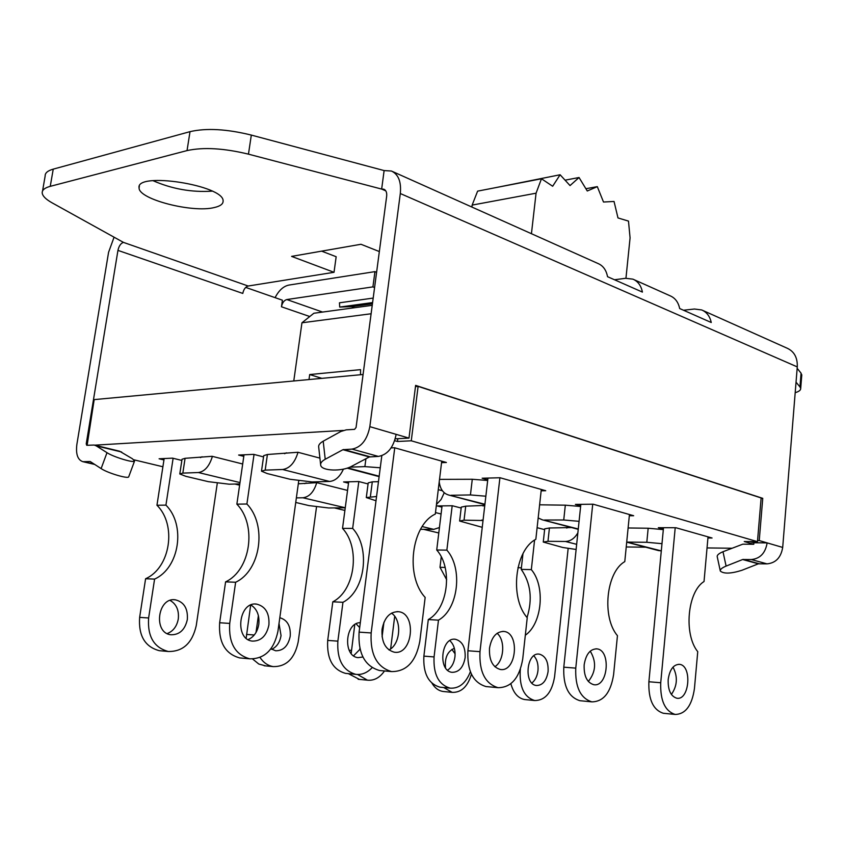 <?xml version="1.0" encoding="UTF-8"?>
<svg xmlns="http://www.w3.org/2000/svg" width="844" height="844" viewBox="0 0 844 844"><rect width="100%" height="100%" fill="white"/><g stroke="black" fill="none" stroke-linecap="round" stroke-linejoin="round"><path stroke-width="1.27" d="M383.946 622.228L382.089 636.904M436.475 504.417L441.106 499.479L444.239 492.748M366.328 497.327L368.206 482.873L372.299 481.84L378.471 481.671M376.013 500.766L366.296 497.559L376.561 496.504M348.688 481.808L342.527 528.386L352.655 528.407L358.805 481.555M372.12 667.688C367.214 672.826 361.759 675.042 355.757 674.335C342.833 670.621 336.872 659.565 337.864 641.155L342.959 602.299L332.81 601.804L327.704 640.406C326.691 658.7 332.652 669.693 345.576 673.385L347.137 673.533M352.655 528.407C370.748 547.798 365.283 590.937 342.959 602.299M362.899 657.012L358.067 657.624C342.727 656.495 344.964 622.397 360.304 622.672M332.81 601.804C355.124 590.526 360.61 547.65 342.527 528.386M359.671 627.567L356.115 623.821M353.583 655.799L360.029 649.215M384.115 170.572L381.657 189.077L248.463 154.157L251.322 135.082L384.115 170.572L391.468 171.037C398.463 174.381 401.417 181.882 400.309 193.529L369.83 426.653C367.172 439.893 361.211 447.373 351.969 449.113L342.928 449.704L325.225 459.263C321.743 461.204 320.235 463.208 320.699 465.255C321.669 471.089 342.115 471.722 351.642 466.299L369.324 456.952L378.376 456.414C387.618 454.737 393.547 447.383 396.142 434.354L408.992 438.11L415.628 385.381L762.754 498.34L759.231 540.571L767.143 542.882L753.945 542.766L753.766 544.285L742.815 544.169L722.991 551.723C718.814 553.485 716.904 555.162 717.242 556.766L720.259 570.776M753.766 544.285L744.239 541.531L757.469 541.648L411.271 440.79L397.482 441.486L394.675 440.673M343.265 430.429L94.707 445.168M133.89 459.801L162.903 466.764M234.896 484.045L239.622 485.173M334.34 507.909L344.901 510.441M423.614 529.336L438.785 532.975M731.621 548.231L707.04 547.935M645.744 547.197L626.237 546.965M435.483 512.572L441.085 513.985M539.622 504.807L565.322 505.176L580.63 506.484M439.524 479.371L472.281 479.265L487.674 480.489M163.947 459.959L159.094 458.777L172.545 458.144L181.85 460.434M298.322 483.791L316.764 482.662L347.549 490.417M179.825 473.727L182.03 459.263L185.079 458.313L212.097 456.298L242.692 464M487.758 479.803L482.146 478.231L500.091 477.746L545.73 490.723L541.152 490.807M391.11 447.9L394.559 447.742L446.402 462.48L441.56 462.66M628.115 527.975L648.171 528.238L663.321 529.61M663.373 529.114L658.331 527.7L675.896 527.732L712.062 538.008L707.926 537.976M580.693 505.894L575.386 504.406L593.184 504.206L633.665 515.726L629.318 515.737M243.8 456.372L238.641 455.053L253.664 454.346L263.539 456.899M261.534 470.899L263.718 455.644L267.411 454.494L297.943 452.268L319.908 458.123M438.279 489.647L442.404 490.744M348.509 483.201L343.592 481.945L358.753 481.534L368.068 483.95M441.908 507.138L437.213 505.936L452.405 505.767L461.162 508.035M459.642 520.843L461.278 507.117L465.709 506.178L484.783 505.408M537.111 527.69L544.623 529.631M543.283 541.911L544.707 528.829L549.423 527.996L571.536 527.553M298.713 480.922L277.929 631.323C273.994 649.817 264.605 658.985 249.75 658.816C235.191 654.754 228.502 642.959 229.716 623.421L235.634 582.254L225.591 581.864L219.651 622.745C218.448 642.147 225.116 653.868 239.654 657.909L241.658 658.088M329.571 481.449L312.069 481.935L290.03 479.265L267.221 473.558L261.503 471.174L265.185 470.129L282.613 469.496L329.571 481.449C335.3 480.911 339.91 476.807 343.424 469.127M286.39 452.817L284.618 453.703M298.016 452.289C294.841 462.723 289.714 468.462 282.613 469.496M244.022 454.8L236.869 504.153L246.902 504.016L254.033 454.441M246.902 504.016C267.2 524.852 260.87 570.47 235.634 582.254M268.909 624.961C266.588 635.785 261.102 641.166 252.451 641.113C234.126 639.604 238.673 601.065 256.724 604.135C265.522 606.393 269.584 613.335 268.909 624.961M225.591 581.864C250.784 570.164 257.135 524.841 236.869 504.153M248.125 639.604C253.917 636.988 257.473 631.882 258.802 624.296C259.635 615.403 257.009 608.967 250.932 604.99M217.277 483.296L196.251 625.594C192.295 643.075 182.99 651.705 168.304 651.494C153.935 647.601 147.373 636.429 148.618 617.977L154.589 579.089L145.601 578.741L139.64 617.375C138.384 635.711 144.936 646.81 159.284 650.682L161.257 650.861M239.802 483.907L229.23 484.203L208.373 481.671L185.807 476.311L179.783 473.959L182.832 473.104L198.403 472.534L239.991 482.578M202.054 456.762L200.45 457.606M212.403 456.372C209.396 466.183 204.733 471.574 198.403 472.534M164.169 458.545L156.952 505.25L165.93 505.134L173.115 458.292M165.93 505.134C185.944 524.82 179.54 568.001 154.589 579.089M187.336 619.549C185.015 629.772 179.582 634.846 171.026 634.772C152.933 633.274 157.522 596.877 175.352 599.82C184.045 601.972 188.043 608.556 187.336 619.549M145.601 578.741C170.52 567.727 176.923 524.82 156.952 505.25M167.207 633.57C173.199 631.249 176.892 626.375 178.295 618.947C179.139 610.265 176.407 604.093 170.119 600.432M316.511 506.991L298.196 641.894C294.725 658.478 286.433 666.718 273.329 666.612C267.959 665.768 263.528 662.719 260.036 657.487M296.371 497.886L302.922 497.77L345.259 507.761M344.457 507.803L328.632 507.972L308.893 505.588L295.738 502.454M306.161 482.947L304.673 483.623M316.743 482.662C313.915 491.936 309.305 496.968 302.922 497.77M256.017 632.472L258.391 615.603M279.807 617.734C287.361 619.897 290.832 626.069 290.22 636.249C288.173 645.955 283.331 650.798 275.671 650.777L270.913 648.804M250.668 605.106L246.174 638.191M252.609 659.006L258.791 664.038L265.712 665.905M271.673 649.321C276.758 646.937 279.881 642.358 281.041 635.585L279.016 623.473M568.149 548.516L554.592 676.688C551.944 692.449 545.319 700.404 534.748 700.541C524.367 697.387 519.514 687.554 520.199 671.043L520.389 669.334M568.065 527.553L566.63 528.027M576.125 549.465L562.842 547.492L543.262 542.048L547.978 541.31L565.427 541.468L576.663 544.327M577.866 532.838C574.627 538.409 570.481 541.289 565.427 541.468M522.963 553.727L521.223 569.373L531.33 569.626L534.568 540.097M531.33 569.626C545.519 586.179 542.207 623.589 525.327 635.226M548.094 671.497C546.532 680.739 542.65 685.412 536.467 685.507C523.385 684.505 526.456 651.726 539.358 654.142C545.572 655.936 548.484 661.717 548.094 671.497M510.873 683.724C513.437 692.966 518.005 698.231 524.588 699.539L525.59 699.634M527.057 617.502C532.701 599.113 530.76 583.067 521.223 569.373M531.868 683.018C535.223 680.338 537.259 676.223 537.966 670.663C538.472 664.365 537.101 659.417 533.83 655.809M441.254 556.871L439.998 567.305L445.147 567.442M471.416 674.187C467.745 686.594 461.33 692.66 452.162 692.365L443.691 687.533M445.537 667.868C444.577 657.803 447.52 651.294 454.357 648.329M432.033 683.302C434.892 688.029 438.532 690.751 442.931 691.458L443.944 691.553M446.687 579.765L439.998 567.305M455.095 653.826L451.909 649.384M394.697 616.342L390.635 648.857M422.2 526.572L433.763 529.367L439.439 527.553M433.763 529.367L420.523 529.325M384.505 670.948C379.758 677.753 374.061 680.823 367.404 680.159L357.571 674.493M351.167 653.488L354.775 624.623M359.787 649.658L359.85 648.487M348.35 673.639L359.417 679.388M484.561 505.408L483.021 505.989M482.24 527.321L459.621 521.033L464.052 520.178L483.032 520.505M483.084 520.02L481.597 520.136M442.066 505.883L436.728 549.993L446.866 550.14L452.184 505.767M470.372 671.771C465.835 683.218 459.094 688.683 450.158 688.155C438.606 684.748 433.246 674.335 434.069 656.927L438.479 620.15L428.298 619.57L423.878 656.126C423.044 673.428 428.404 683.777 439.956 687.174L441.19 687.29M446.866 550.14C463.103 568.276 458.366 609.189 438.479 620.15M465.128 657.666C463.345 667.382 459.02 672.267 452.141 672.33C437.593 671.18 441.085 636.682 455.433 639.288C462.364 641.218 465.593 647.348 465.128 657.666M428.298 619.57C448.196 608.682 452.954 568.012 436.728 549.993M447.573 670.168C451.603 667.488 454.061 663.057 454.937 656.875C455.538 649.817 453.829 644.415 449.82 640.659M381.815 455.718L359.09 632.135C357.972 653.404 364.777 666.19 379.505 670.505L381.53 670.685M441.739 461.151L435.304 514.07C411.418 525.095 404.983 575.956 425.165 597.415L419.816 641.313C415.976 661.559 406.576 671.645 391.595 671.592C376.867 667.256 370.052 654.374 371.16 632.947L394.749 447.795M349.827 467.165L364.882 466.616L380.264 467.776M388.947 649.933C400.562 644.426 402.219 620.045 391.5 613.145M382.037 629.392C384.347 617.66 389.77 611.752 398.315 611.689C417.02 612.966 412.811 655.619 394.222 652.18C385.465 649.669 381.404 642.073 382.037 629.392M487.959 478.073L467.914 650.766C467.027 670.706 473.041 682.627 485.975 686.552L487.537 686.689M541.299 489.457L535.834 539.305C514.861 550.035 509.417 597.816 527.236 617.734L522.721 659.006C519.419 678.048 511.2 687.607 498.055 687.681C485.121 683.745 479.097 671.74 479.983 651.652L499.912 477.746M484.92 504.248L448.808 495.059C443.406 493.571 440.209 489.172 439.218 481.871M451.076 495.28L470.435 494.943L485.849 496.209M494.869 666.728C504.153 661.01 505.524 640.227 497.116 633.295M489.499 648.213C491.493 637.146 496.251 631.555 503.773 631.439C520.178 632.557 516.549 672.552 500.249 669.461C492.579 667.171 488.992 660.082 489.499 648.213M580.851 504.343L563.792 667.182C563.075 685.95 568.445 697.123 579.902 700.699L581.126 700.815M629.445 514.524L624.782 561.629C606.224 572.042 601.593 617.122 617.449 635.69L613.599 674.63C610.739 692.607 603.502 701.68 591.876 701.86C580.429 698.262 575.059 687.027 575.766 668.131L592.72 504.216M578.267 528.988L542.238 519.798L538.177 517.952M544.496 520.031L563.739 519.988L579.068 521.328M588.331 681.467C595.948 671.877 596.592 661.77 590.251 651.157M584.164 664.798C585.894 654.322 590.093 649.015 596.771 648.867C611.267 649.838 608.144 687.491 593.733 684.684C586.949 682.585 583.763 675.96 584.164 664.798M663.5 527.711L648.888 681.752C648.319 699.486 653.14 709.994 663.363 713.275L664.355 713.38M708.032 536.858L704.033 581.516C687.491 591.633 683.534 634.287 697.745 651.673L694.443 688.535C691.964 705.563 685.539 714.193 675.179 714.446C664.988 711.144 660.166 700.573 660.725 682.743L675.211 527.732M661.306 550.9L626.723 542.038M627.778 542.101L646.81 542.281L661.991 543.684M657.803 550.394L660.947 550.889M671.381 694.464C677.384 685.771 677.932 676.656 673.016 667.119M668.184 679.515C669.693 669.577 673.428 664.523 679.388 664.344C692.291 665.188 689.601 700.763 676.772 698.21C670.727 696.279 667.868 690.044 668.184 679.515M87.122 445.284L94.18 399.613L363.078 374.504M415.48 386.584L418.107 386.373L761.13 497.949L757.469 541.648M418.107 386.373L411.271 440.79M397.841 438.69L397.482 441.486M251.322 135.082C226.825 129.037 206.39 127.887 190.016 131.653L187.041 150.591L50.25 186.345C44.711 187.843 42.031 190.048 42.2 192.959C42.569 196.061 45.892 199.374 52.18 202.887L123.424 242.376C120.745 243.346 118.92 246.015 117.949 250.383L86.236 443.86L86.732 445.294L94.19 445.041L96.248 445.864L106.998 452.69L101.122 468.589C107.388 472.914 127.666 479.002 128.678 476.892L134.523 461.119L132.529 458.83L119.595 451.213L94.75 445.178M325.225 459.263L323.199 441.19L340.797 431.506L346.198 429.86L354.586 429.353L356.062 427.497L386.657 196.283C387.016 192.611 386.088 190.259 383.862 189.214L381.657 189.077L385.792 190.871M373.185 298.08L339.457 302.806L339.699 307.079L351.484 306.604L354.586 307.722M372.594 302.563L339.699 307.079M372.436 303.734L351.484 306.604M117.949 250.383L242.787 293.427C243.652 289.323 245.456 286.854 248.178 286.021L334.024 272.306L291.591 256.386L360.989 244.275L379.346 251.565M187.041 150.591C203.415 147.014 223.892 148.206 248.463 154.157M214.239 207.55C192.559 213.11 138.659 199.332 139.081 187.959C135.378 171.353 224.388 185.321 223.101 201.02C223.217 204.016 220.263 206.2 214.239 207.55M374.588 287.509L372.921 286.886L286.823 299.546C284.08 300.337 282.297 302.743 281.463 306.773L282.402 300.2L245.709 287.403M614.495 279.754L625.604 278.298L632.926 279.153C637.958 281.326 641.124 285.641 642.411 292.087L607.532 276.684C606.277 270.101 603.122 265.723 598.09 263.55L392.428 171.469M801.737 375.474L801.061 373.185L799.964 386.9L800.703 388.462C800.787 390.139 798.951 391.553 795.185 392.692M799.964 386.9L796.04 382.184M152.954 180.648C172.049 189.003 191.767 192.495 212.129 191.145M101.122 468.589L90.181 461.51L82.881 461.689C77.701 459.917 75.686 454.167 76.867 444.429L108.581 252.272L114.077 237.185M782.694 547.429L767.143 542.882C765.402 553.115 760.138 558.675 751.339 559.54L742.646 559.519L726.104 566.092C721.915 567.833 719.985 569.489 720.312 571.05C723.772 573.973 730.957 573.73 741.876 570.301L758.345 563.824L766.996 563.866C775.752 563.032 780.985 557.557 782.694 547.429L797.274 366.897C797.612 357.782 794.299 351.579 787.346 348.298L702.693 310.392M753.945 542.766L749.873 541.584M517.952 567.622L521.381 567.843M323.199 441.19C319.749 443.163 318.251 445.189 318.716 447.288L320.604 464.39M134.523 461.119C133.552 463.103 113.296 456.921 106.998 452.69M50.25 186.345L53.235 169.138C47.686 170.71 44.996 172.999 45.154 176.016L42.548 191.018M797.158 368.322L801.061 373.185M683.492 310.233L694.464 309.02L701.723 309.959C706.723 312.122 709.899 316.3 711.249 322.503L679.673 308.545C678.344 302.236 675.168 297.985 670.157 295.822L633.897 279.596M53.235 169.138L190.016 131.653M275.091 297.647C278.847 290.41 283.436 286.221 288.88 285.082L374.947 271.631L376.603 272.274M374.947 271.631L372.921 286.886M334.024 272.306L336.165 256.724L321.638 251.143M408.992 438.11L395.235 438.827M759.231 540.571L757.564 540.55M762.754 498.34L761.088 498.361M625.953 278.256L630.078 237.881L628.485 221.096L617.987 217.942L614.042 201.463L603.502 202.022L597.309 186.64L585.894 188.729M372.225 305.328L313.862 313.251L301.952 322.788L371.117 313.757M321.87 378.355L309.695 374.557L360.557 369.64L360.515 374.747M308.999 379.557L309.695 374.557M472.144 205.092L477.62 191.134L541.468 178.77L536.067 193.192L472.144 205.092L471.912 207.054M565.079 180.173L579.047 177.514L570.038 185.585L560.11 174.761L552.662 186.25L541.468 178.77M496.082 187.558L560.11 174.761M597.309 186.64L587.276 190.997L579.047 177.514M531.435 233.714L536.067 193.192M301.952 322.788L293.775 380.971M370.389 496.61L372.299 481.84M337.864 641.155L327.704 640.406M265.185 470.129L267.411 454.494M229.716 623.421L219.651 622.745M182.832 473.104L185.079 458.313M148.618 617.977L139.64 617.375M254.276 634.994L246.511 634.414M547.978 541.31L549.423 527.996M351.431 650.407L349.142 650.228M464.052 520.178L465.709 506.178M434.069 656.927L423.878 656.126M371.16 632.947L359.09 632.135M365.916 458.756L364.882 466.616M379.178 476.227L347.833 467.924M479.983 651.652L467.914 650.766M472.281 479.265L470.435 494.943M575.766 668.131L563.792 667.182M565.322 505.176L563.739 519.988M660.725 682.743L648.888 681.752M648.171 528.238L646.81 542.281M121.673 452.036L96.248 445.864M372.426 303.829L351.674 306.667M248.178 286.021L123.424 242.376M322.598 312.069L286.823 299.546M86.911 444.018L86.236 443.86M84.147 461.773L94.317 464.147M281.463 306.773L309.769 316.532M766.996 563.866L751.339 559.54M758.956 563.708L743.258 559.403M400.309 193.529L797.274 366.897M396.142 434.354L369.83 426.653M378.376 456.414L351.969 449.113M369.967 456.762L343.571 449.514M369.324 456.952L342.928 449.704M758.345 563.824L742.646 559.519M726.104 566.092L722.991 551.723M345.576 673.385L355.757 674.335M239.654 657.909L249.75 658.816M256.724 604.135L255.384 604.061M159.284 650.682L168.304 651.494M175.352 599.82L174.033 599.746M264.161 665.758L273.329 666.612M524.588 699.539L534.748 700.541M539.358 654.142L538.704 654.1M442.931 691.458L452.162 692.365M358.172 679.272L367.404 680.159M439.956 687.174L450.158 688.155M455.433 639.288L454.621 639.235M391.595 671.592L379.505 670.505M396.965 611.615L398.315 611.689M379.125 476.617L347.137 468.146M498.055 687.681L485.975 686.552M502.75 631.375L503.773 631.439M484.878 504.617L448.808 495.059M591.876 701.86L579.902 700.699M595.969 648.814L596.771 648.867M578.235 529.325L542.238 519.798M675.179 714.446L663.363 713.275M678.755 664.302L679.388 664.344M658.71 550.636L626.712 542.164M139.355 186.218L139.081 187.959M94.834 464.474L82.881 461.689M801.789 374.799L800.703 388.462"/></g></svg>
